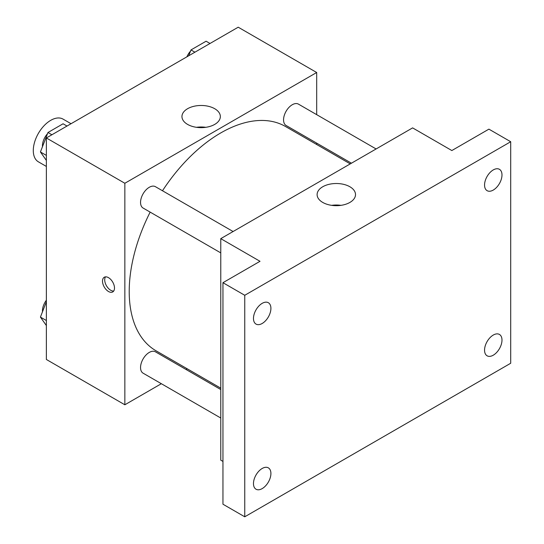 <?xml version="1.0" encoding="UTF-8"?>
<svg xmlns="http://www.w3.org/2000/svg" width="544" height="544" viewBox="0 0 544 544"><rect width="100%" height="100%" fill="white"/><g stroke="black" fill="none" stroke-linecap="round" stroke-linejoin="round"><path stroke-width="0.82" d="M71.033 123.719L63.063 119.116A24.664 14.239 120 0 0 44.057 125.725A24.664 14.239 120 0 0 33.293 150.545A24.664 14.239 120 0 0 38.4 161.833L46.369 166.437M161.35 383.71L124.848 404.784L46.369 359.475L46.369 137.958L238.211 27.2L316.69 72.508L316.69 114.655M187.204 368.784L186.014 369.471M150.158 212.119A129.486 74.759 120 0 0 129.214 291.509A129.486 74.759 120 0 0 156.026 350.785L220.769 388.164M350.254 163.887L285.512 126.507A129.486 74.759 120 0 0 162.486 190.76M316.69 143.133L316.69 144.507M124.848 404.784L124.848 183.267L316.69 72.508M376.108 148.961L298.438 104.122A12.335 7.12 120 0 0 288.939 107.426A12.335 7.12 120 0 0 283.553 119.836A12.335 7.12 120 0 0 286.11 125.48L351.444 163.2M220.769 389.538L155.434 351.818A12.335 7.12 120 0 0 145.928 355.116A12.335 7.12 120 0 0 140.549 367.526A12.335 7.12 120 0 0 143.099 373.177L220.769 418.016M220.769 252.885L143.099 208.046A12.335 7.12 -60 0 1 143.099 193.807A12.335 7.12 -60 0 1 155.434 186.687L233.104 231.526M124.848 183.267L46.369 137.958M187.578 124.399A19.196 11.084 180 0 1 181.954 116.559A19.196 11.084 180 0 1 201.151 105.475A19.196 11.084 180 0 1 220.347 116.559A19.196 11.084 180 0 1 208.495 126.8A19.196 11.084 180 0 1 187.578 124.399M114.498 288.048A8.48 4.896 60 0 1 112.744 291.931A8.48 4.896 60 0 1 104.264 287.035A8.48 4.896 60 0 1 104.264 277.243A8.48 4.896 60 0 1 110.799 279.514A8.48 4.896 60 0 1 114.498 288.048M113.696 291.047A8.48 4.896 60 0 1 106.461 285.763A8.48 4.896 60 0 1 105.509 276.862M196.5 127.316A19.196 11.084 180 0 1 205.802 127.316M222.952 461.421L220.769 460.163L220.769 238.646L412.61 127.888L451.846 150.545L488.906 129.146L510.707 141.732L510.707 363.249L244.752 516.8L222.952 504.213L222.952 282.696L260.012 261.304L220.769 238.646M244.752 516.8L244.752 295.283L222.952 282.696M244.752 295.283L510.707 141.732M322.735 202.429A19.196 11.084 180 0 1 317.111 194.596A19.196 11.084 180 0 1 336.308 183.512A19.196 11.084 180 0 1 355.511 194.596A19.196 11.084 180 0 1 343.658 204.836A19.196 11.084 180 0 1 322.735 202.429M331.656 205.346A19.196 11.084 180 0 1 340.959 205.346M493.272 190.067A12.335 7.12 -60 0 1 487.104 190.672A12.335 7.12 -60 0 1 485.214 180.792A12.335 7.12 -60 0 1 493.272 169.925A12.335 7.12 -60 0 1 499.433 169.313A12.335 7.12 -60 0 1 501.323 179.194A12.335 7.12 -60 0 1 493.272 190.067M262.188 323.476A12.335 7.12 -60 0 1 256.027 324.088A12.335 7.12 -60 0 1 254.136 314.208A12.335 7.12 -60 0 1 262.188 303.341A12.335 7.12 -60 0 1 268.355 302.729A12.335 7.12 -60 0 1 270.246 312.61A12.335 7.12 -60 0 1 262.188 323.476M262.188 488.607A12.335 7.12 -60 0 1 256.027 489.219A12.335 7.12 -60 0 1 254.136 479.339A12.335 7.12 -60 0 1 262.188 468.472A12.335 7.12 -60 0 1 268.355 467.86A12.335 7.12 -60 0 1 270.246 477.741A12.335 7.12 -60 0 1 262.188 488.607M493.272 355.198A12.335 7.12 -60 0 1 487.104 355.803A12.335 7.12 -60 0 1 485.214 345.923A12.335 7.12 -60 0 1 493.272 335.056A12.335 7.12 -60 0 1 499.433 334.444A12.335 7.12 -60 0 1 501.323 344.325A12.335 7.12 -60 0 1 493.272 355.198M46.369 160.426L40.426 151.966L47.974 132.498L63.077 123.78L67 126.045M46.369 155.4L40.426 151.966M51.898 134.762L47.974 132.498M47.512 133.695A12.335 7.12 120 0 0 42.446 145.758A12.335 7.12 120 0 0 42.486 146.656M188.72 55.774L190.985 49.932L206.088 41.215L210.011 43.479M194.908 52.204L190.985 49.932M190.522 51.129A12.335 7.12 120 0 0 186.891 56.828M46.369 325.557L40.426 317.098L46.369 301.764M46.369 320.532L40.426 317.098M46.369 300.22A12.335 7.12 120 0 0 42.446 310.889A12.335 7.12 120 0 0 42.486 311.787"/></g></svg>
